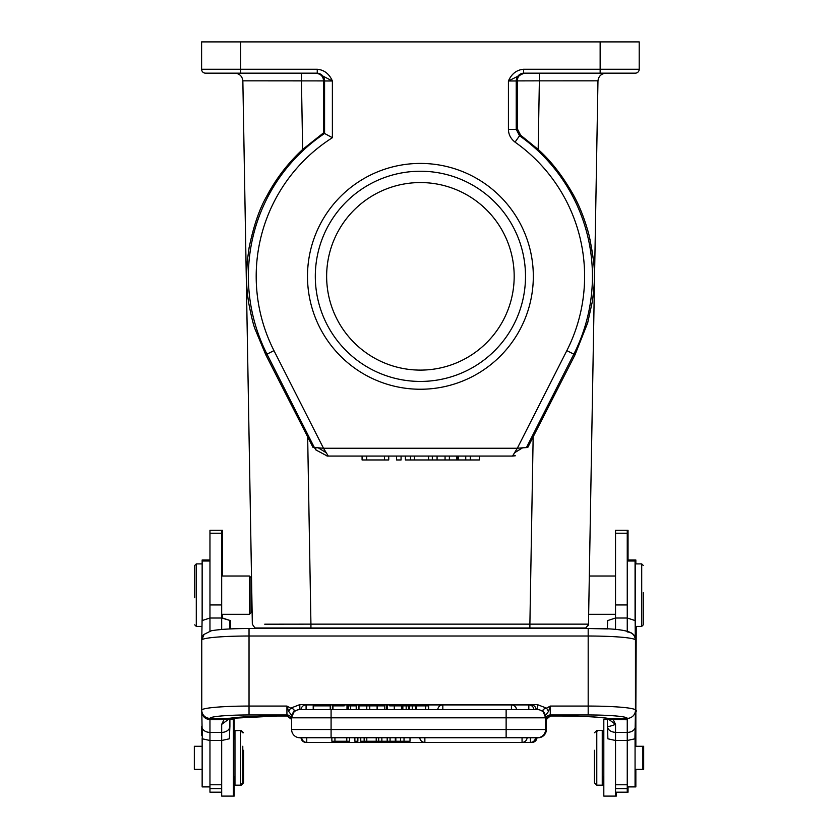 <?xml version="1.0" encoding="UTF-8"?>
<svg xmlns="http://www.w3.org/2000/svg" width="838" height="838" viewBox="0 0 838 838"><rect width="100%" height="100%" fill="white"/><g stroke="black" fill="none" stroke-linecap="round" stroke-linejoin="round"><path stroke-width="1.26" d="M384.453 456.061L384.453 459.968L388.738 459.968L388.738 456.061L362.079 456.061L362.079 459.968L366.677 459.968L366.677 456.061M384.453 459.968L366.677 459.968M401.067 459.968L401.067 456.061L396.584 456.061L396.584 459.968L401.067 459.968M470.317 459.968L470.317 456.061L479.294 456.061L479.294 459.968L437.08 459.968L437.08 456.061L405.414 456.061L405.414 459.968L410.505 459.968L410.505 456.061M437.08 459.968L432.324 459.968L432.324 456.061M432.324 459.968L428.606 459.968L428.606 456.061M428.606 459.968L414.454 459.968L414.454 456.061M414.454 459.968L410.505 459.968M470.317 456.061L457.569 456.061M465.739 459.968L465.739 456.061M457.579 459.968L457.579 456.061L437.08 456.061M456.511 459.968L456.511 456.061M449.378 459.968L449.378 456.061M445.062 459.968L445.062 456.061M424.866 737.744L424.866 742.426L522.053 742.426L522.053 737.744L306.76 737.744L306.76 742.426L530.454 742.426L530.454 737.744L538.174 737.744A8.202 8.202 0 0 0 546.376 729.531L546.376 720.586L546.376 729.531A8.202 8.202 0 0 1 538.174 737.744A8.202 8.202 0 0 0 546.376 729.531A8.202 8.202 0 0 1 538.174 737.744L536.205 737.534M306.079 742.384L306.079 742.426A5.08 5.08 0 0 1 301.02 737.744L306.76 737.744M545.706 719.653L546.376 720.586L546.376 729.531M643.27 592.571L643.27 624.855L643.27 592.571M642.882 746.281L642.882 769.336L643.668 769.336L643.668 746.281L635.068 746.281M635.853 746.281L635.853 626.415M627.253 786.913L635.853 786.913L635.853 769.336M635.853 563.901L635.853 559.994L635.068 559.994L635.068 620.487M617.721 73.157L635.309 73.157A3.907 3.907 0 0 0 639.216 69.25A3.907 3.907 0 0 1 635.309 73.157L523.561 73.157L523.561 69.25C516.617 69.921 511.568 73.828 508.425 80.972L524.054 73.157A7.814 7.814 -90 0 0 516.239 80.972L517.308 80.898L517.318 128.769L520.618 135.18L538.174 149.447C550.796 160.76 562.371 175.603 572.888 193.997C579.508 205.76 584.882 219.462 589.02 235.111C593.157 254.804 594.907 268.548 594.289 276.331C594.53 282.05 593.859 290.577 592.277 301.91L587.658 322.902L575.025 354.788L533.157 436.86L529.888 624.142L588.486 624.142L597.965 80.836C598.583 76.258 601.192 73.692 605.78 73.157L586.024 73.168M243.565 750.282L243.565 782.818L243.565 750.282M235.75 785.164L240.443 785.164L240.443 730.464L235.75 730.673M241.218 731.239L241.218 730.464L234.975 730.464L234.975 785.164L241.218 785.164L241.218 784.378M234.19 739.053L234.19 719.517M222.468 796.1L234.19 796.1L234.19 776.564M210.747 530.245L222.468 530.245L222.468 576.02M230.67 628.909L230.356 620.581L222.468 618.015L222.468 614.306M230.356 620.581L221.682 618.015L221.682 530.245L209.961 530.245L209.961 618.015L221.682 618.015L221.682 629.464M230.67 719.517L230.67 718.239M194.73 597.745L194.73 565.472L194.73 597.745M250.991 583.636L250.991 612.746L250.991 577.581L250.991 583.636L251.62 583.636M251.997 605.141L251.84 596.164L251.829 606.681M242.79 746.249L242.79 782.818L242.79 746.249M223.956 719.695L221.682 724.388L221.682 732.391L209.961 732.391L209.961 719.727L223.945 719.695L226.25 718.836L209.961 718.365A8.202 8.171 180 0 1 201.759 710.195L202.293 738.802L209.961 740.499L221.682 740.499L221.682 732.391A8.202 6.107 0 0 0 229.895 726.284L229.361 738.802L221.682 740.499L221.682 796.1L233.404 796.1L233.404 719.517L229.895 719.517M194.73 565.472L196.291 563.901L196.291 626.415L201.759 626.415M202.147 746.281L194.332 746.281L194.332 769.336L202.147 769.336M202.147 738.32L202.147 786.913L209.961 786.913M209.961 559.994L202.147 559.994L202.147 620.487M209.961 726.63L209.961 724.378M201.759 735.335L201.759 726.284A8.202 6.107 180 0 0 209.961 732.391L209.961 792.193L221.682 792.193M209.961 631.098L209.961 618.015L202.084 620.581L201.759 640.211M384.81 709.608L384.81 705.858L377.31 705.858L377.31 709.608M313.527 705.858L330.067 705.858L313.527 705.858L313.527 709.608L330.067 709.608L313.213 709.608L313.213 705.858M387.491 709.608L387.491 705.858L386.58 705.858M401.486 709.608L401.486 705.858L389.701 705.858M332.958 709.608L332.958 705.858L332.393 705.858L332.393 709.608M347.728 709.608L347.728 705.858L346.995 705.858L346.995 709.608M344.24 705.858L332.958 705.858M356.213 709.608L356.213 705.858L348.346 705.858L348.346 709.608M350.672 709.608L350.672 705.858M416.067 709.608L416.067 705.858L409.332 705.858M409.353 709.608L409.353 705.858L402.502 705.858L402.502 709.608M415.7 709.608L415.7 705.858M412.254 705.858L412.254 709.608M406.168 709.608L406.168 705.858M402.848 709.608L402.848 705.858M428.616 709.608L428.616 705.858L416.486 705.858L416.486 709.608M425.673 705.858L425.673 709.608M535.692 709.608L533.89 709.608A5.08 5.08 0 0 0 528.82 704.915L442.831 704.915L442.831 709.608M330.235 709.608L331.083 709.608L330.235 709.608L330.235 705.858M437.771 709.608A5.08 5.08 0 0 1 442.831 704.915L306.079 704.915A5.08 5.08 0 0 0 301.02 709.608L301.533 709.608M530.643 709.608L533.89 709.608M533.785 709.608L531.344 709.608M528.82 709.608L516.501 709.608L528.82 709.608L528.82 704.915L531.135 704.915L531.135 705.481M514.815 709.608L516.501 709.608A5.08 5.08 0 0 0 511.431 704.915L511.431 709.608L506.131 709.608L537.881 709.618M377.11 709.608L377.11 705.858L358.957 705.858L358.957 709.608M366.782 705.858L366.782 709.608M369.757 709.608L369.757 705.858M410.012 737.744L410.012 741.253L400.564 741.253L400.564 737.744M404.031 741.253L404.031 737.744M387.187 737.744L387.187 741.253L381.866 741.253L381.866 737.744M390.068 737.744L390.068 741.253L387.187 741.253M390.068 741.253L400.564 741.253M395.316 737.744L395.316 741.253M522.053 737.744L531.135 737.744M291.624 715.443L294.107 711.033L291.624 715.443L291.624 729.531A8.202 8.202 0 0 0 299.826 737.744L306.079 737.744M530.464 737.744L527.123 737.744A5.08 5.08 0 0 1 522.053 742.426M354.872 737.744L354.872 741.253L357.868 741.253L357.868 737.744M360.759 737.744L360.759 741.253L381.866 741.253M364.153 737.744L364.153 741.253M366.793 737.744L366.793 741.253M376.22 741.253L376.22 737.744M378.703 737.744L378.703 741.253M331.869 737.744L331.869 741.253L349.645 741.253L349.645 737.744M334.938 737.744L334.938 741.253M346.785 737.744L346.785 741.253M545.59 716.04L545.59 717.81A8.202 8.202 0 0 0 537.388 709.608L331.083 709.608L331.083 729.531L506.131 729.531L506.131 737.744L537.388 737.744A8.202 8.202 0 0 0 545.59 729.531A8.202 8.202 0 0 1 537.388 737.744A8.202 8.202 0 0 0 545.59 729.531L545.59 715.443L543.569 711.787M545.59 720.271L546.334 718.197L549.938 715.998M543.453 712.279L544.176 712.719M546.271 718.197L550.126 716.008L560.832 716.008C583.877 716.134 600.05 717.035 609.362 718.711L610.965 718.847A54.7 4.766 180 0 0 560.832 715.977L550.283 715.914L545.81 719.255L545.59 720.46M627.212 631.904C632.177 632.407 634.932 635.131 635.455 640.096L635.455 711.336M588.182 714.961L550.283 714.961L550.283 706.067L548.565 711.347L546.565 708.152L550.283 706.067L588.182 706.067A47.274 4.117 0 0 1 635.455 710.195A8.202 8.171 180 0 1 627.253 718.365A39.072 3.404 0 0 0 588.182 714.961L588.182 636.011A47.274 4.117 180 0 1 635.319 639.813L635.141 620.581L627.253 618.015L627.253 530.245L615.532 530.245L615.532 618.015L627.253 618.015L627.253 631.098M607.33 718.355L607.864 738.802L615.532 740.499L615.532 796.1L603.81 796.1L603.81 719.517L607.33 719.517L604.596 719.517M635.455 726.284A8.202 6.107 180 0 1 627.253 732.391L627.253 719.737L613.227 719.664L615.532 724.388C610.619 726.211 607.885 726.85 607.33 726.284C607.917 729.919 610.651 731.962 615.532 732.391L615.532 740.499L627.253 740.499L634.921 738.802L635.455 711.692M628.039 786.913L628.039 792.193L627.253 792.193L627.253 732.391L615.532 732.391L615.532 724.388L607.477 718.386M594.435 750.282L594.435 782.818L594.435 750.282M596.782 785.164L602.25 785.164L602.25 730.464L596.782 730.464L596.782 785.164L594.435 782.818M635.068 786.913L635.068 738.32M635.455 592.435L635.455 626.415L641.709 626.415L641.709 563.901L635.455 563.901L635.455 592.435M588.967 596.834L589.324 576.02L615.532 576.02M615.532 629.422L615.532 618.015L607.644 620.581L607.33 628.95M627.253 718.522L627.253 719.674M613.227 719.622L610.965 718.784M627.253 718.365L610.965 718.836M613.227 719.674L609.802 719.025M249.818 628.552A39.072 3.404 180 0 0 249.033 628.552L249.033 706.067A47.274 4.117 0 0 0 201.759 710.195L201.759 640.096L203.99 634.555M548.565 711.347L545.622 715.264L543.108 711.022C542.542 709.765 543.694 708.812 546.565 708.152L537.388 704.611L537.388 709.608A8.202 8.202 0 0 1 545.59 717.81L543.108 711.022M331.083 709.608L299.344 709.618M293.635 711.776L291.624 717.81A8.202 8.202 0 0 1 299.826 709.608L299.826 704.611L537.388 704.611M223.956 719.727L228.093 718.669M291.624 720.575L291.404 719.266L286.931 715.914L276.383 715.977A54.7 4.766 180 0 0 226.25 718.847L227.601 718.742M293.038 712.719L293.771 712.279M291.624 720.271L290.88 718.197L287.277 715.998M545.59 717.81L291.624 717.81L291.624 716.134M294.107 711.033C294.4 709.577 293.248 708.613 290.65 708.152L288.649 711.347L286.931 706.067L290.65 708.152L299.826 704.611M288.649 711.347L291.593 715.275M201.759 711.336L201.759 711.682C202.377 716.459 205.111 719.119 209.961 719.664L209.961 718.512M221.682 724.388L229.759 718.375M229.895 726.284L229.895 718.355M229.895 623.723L229.895 628.95L229.57 620.581M221.682 614.306L249.431 614.306L249.431 576.02L221.682 576.02M251.84 595.724L251.798 593.681M266.075 73.157L223.097 73.157L266.075 73.157M201.602 69.25A3.907 3.907 0 0 0 205.509 73.157L240.674 73.157L205.509 73.157A3.907 3.907 0 0 1 201.602 69.25L201.602 41.9L240.674 41.9L240.674 69.25L317.256 69.25C324.191 69.931 329.24 73.838 332.382 80.972L332.382 137.704L324.578 133.472L324.578 80.972L323.51 80.909C323.363 76.447 320.786 73.859 315.8 73.157L316.764 73.157A7.814 7.814 90 0 1 324.578 80.972L332.382 80.972L317.256 73.157L240.674 73.157L240.674 69.25L201.602 69.25A3.907 3.907 0 0 0 205.509 73.157M264.724 624.195L310.929 624.142L307.661 436.86L265.782 354.788L255.087 329.177C253.348 324.872 251.222 316.094 248.687 302.864C246.833 290.44 246.623 286.439 246.54 274.571L247.315 260.89L249.096 247.723C253.558 226.03 259.413 208.892 266.673 196.333C275.817 178.934 287.801 163.305 302.644 149.447L323.499 132.896L323.499 80.909L242.863 80.836C242.234 76.258 239.626 73.692 235.038 73.157C239.626 73.692 242.234 76.258 242.852 80.836L301.45 80.836L301.45 73.157L246.131 73.168M301.45 73.157L237.102 73.44M235.038 73.157C239.626 73.692 242.234 76.258 242.852 80.836L252.332 624.142C254.459 627.641 255.779 628.919 256.292 627.987L256.281 627.987M450.435 627.987L301.23 627.987M586.464 628.521L586.464 627.987L254.354 627.987L254.354 628.521L254.354 627.987M295.039 627.987L310.929 627.987L310.929 624.142L529.888 624.142L529.888 627.987M461.12 627.987L310.929 627.987M582.295 627.987L584.578 627.987M380.766 627.987L391.074 627.987M513.254 454.877L514.532 452.771L522.587 447.817L527.762 447.502L533.157 436.86M515.339 455.788L513.254 454.919L512.521 456.05L515.339 455.788M326.998 456.061L512.762 456.061M315.737 447.649L314.365 447.502L315.916 449.933L315.737 447.649M307.661 436.86L313.056 447.502L314.355 447.502L266.997 354.17L265.782 354.788M327.291 456.029L315.895 449.943M522.587 447.817L517.318 448.246L514.532 452.771M326.254 452.74L323.489 448.257L318.231 447.817L326.254 452.74L328.297 456.061M315.769 447.628L318.231 447.806M323.489 132.896L324.578 133.472A172.02 172.02 0 0 0 266.997 354.17L273.963 350.63A164.217 164.217 0 0 1 332.382 137.704M317.256 73.157L317.256 69.25M524.054 73.157L600.144 73.157L600.144 69.25L639.216 69.25L639.216 41.9L240.674 41.9M538.174 149.447L539.368 80.846L517.318 80.898C517.475 76.436 520.042 73.849 525.017 73.157L539.368 73.157L539.368 80.846L597.955 80.836C598.583 76.258 601.192 73.692 605.78 73.157C601.192 73.692 598.583 76.258 597.965 80.836L597.965 80.836M508.425 129.366L508.425 80.972L516.239 80.972L516.239 129.366L508.425 129.366C508.509 134.468 510.709 138.72 515.045 142.135L519.55 135.756L516.25 129.366L517.318 128.769M307.494 276.331A112.921 112.921 0 0 1 476.864 178.546A112.921 112.921 0 0 1 476.864 374.125A112.921 112.921 0 0 1 307.494 276.331M523.823 73.252L545.318 73.157M585.217 222.154L587.92 230.942M589.952 238.987L593.388 259.749M587.867 322.159L575.025 354.788L566.844 350.63L517.318 448.246L323.489 448.246M588.653 614.306L588.936 598.039M602.25 739.053L603.81 739.053L603.025 739.053L603.025 730.464L597.557 730.464L597.557 731.029M597.557 785.164L603.025 785.164L603.025 776.564L603.81 776.564L602.25 776.564M616.318 796.1L616.318 792.193M628.039 559.994L628.039 530.245L616.318 530.255M636.241 626.415L635.707 738.802M636.241 710.415L636.241 711.336M549.958 716.123L547.12 718.197L546.366 720.533M550.168 716.008L546.596 719.266L546.376 720.586M315.308 276.331A105.106 105.106 0 0 0 472.957 367.358A105.106 105.106 0 0 0 472.957 185.313A105.106 105.106 0 0 0 315.308 276.331M420.404 370.103A93.772 93.772 0 0 0 501.616 229.444A93.772 93.772 0 0 0 339.201 229.444A93.772 93.772 0 0 0 420.404 370.103M523.561 69.25L600.144 69.25L600.144 41.9M458.564 459.968L458.564 456.061M531.921 742.426A5.08 5.08 0 0 0 536.98 737.744A5.08 5.08 0 0 1 531.921 742.426L531.921 742.363M515.045 142.135A164.217 164.217 0 0 1 566.844 350.63M520.618 135.18L519.55 135.756A172.02 172.02 0 0 1 573.821 354.17L526.463 447.502M202.147 786.756L209.961 786.756M202.147 561.02L209.961 561.02M221.682 788.6L209.961 788.6M221.682 784.766L209.961 784.766M394.289 709.608L394.289 705.858M408.525 709.608L408.525 705.858M536.205 709.608A5.08 5.08 0 0 0 531.135 704.915L306.079 704.915L306.079 709.608M395.84 737.744L395.84 741.253M536.205 737.744A5.08 5.08 0 0 1 531.135 742.426L531.135 742.384M627.253 561.02L635.068 561.02M627.253 786.756L635.068 786.756M627.253 533.219L615.532 533.219M627.253 604.952L615.532 604.952M627.253 784.766L615.532 784.766M627.253 788.6L615.532 788.6M209.961 718.365A39.072 3.404 0 0 1 249.033 714.961L249.033 706.067L286.931 706.067L286.931 714.961L249.033 714.961M635.455 640.096C634.743 636.471 634.031 634.596 633.319 634.471C629.558 630.197 614.516 628.217 588.182 628.521L588.182 636.011L249.033 636.011A47.274 4.117 180 0 0 201.895 639.813M201.759 640.096C202.471 636.471 203.194 634.596 203.906 634.471L211.26 630.794C219.357 629.307 231.948 628.552 249.033 628.521L588.182 628.552M545.59 719.633A4.693 4.672 0 0 1 550.283 714.961L550.283 715.914M506.131 709.608L506.131 729.531L545.59 729.531M291.624 729.531L331.083 729.531L331.083 737.744M291.624 717.81A8.202 8.202 0 0 1 299.826 709.608L299.156 709.629M286.931 715.914L286.931 714.961A4.693 4.672 0 0 1 291.624 719.633M221.682 604.952L209.961 604.952M221.682 533.219L209.961 533.219M308.269 627.987L308.269 628.521M532.549 628.521L532.549 627.987M588.255 625.316L588.486 624.142C586.359 627.641 585.039 628.919 584.505 627.987L584.505 627.987M323.499 448.257L273.963 350.63M302.644 149.447L301.45 80.836M588.182 628.521L607.33 628.909M643.27 624.855L641.709 626.415L643.27 624.855M243.565 732.8L241.218 730.464M243.565 782.818L241.218 785.164M277.169 716.008L230.67 718.355M242.79 732.8L240.443 730.464M242.79 782.818L240.443 785.164M233.404 739.053L234.975 739.053M233.404 776.564L234.975 776.564M194.73 624.855L196.291 626.415M196.291 563.901L202.147 563.901M386.528 705.858L386.528 709.608M419.796 737.744A5.08 5.08 0 0 0 424.866 742.426M530.454 742.426A5.08 5.08 0 0 0 535.524 737.744M301.701 737.744A5.08 5.08 0 0 0 306.76 742.426M594.435 732.8L596.782 730.464M642.882 769.336L635.068 769.336M627.253 559.994L635.068 559.994M643.27 565.472L641.709 563.901M615.532 614.306L588.988 614.306M627.253 792.193L615.532 792.193M537.388 709.608L538.069 709.639M543.254 712.08L545.569 717.16M229.046 718.124L227.946 718.7M290.954 718.197L287.099 716.008L276.383 716.008C253.348 716.134 237.175 717.035 227.863 718.711M291.655 717.16L293.96 712.08M250.991 577.581L249.431 576.02M250.991 612.746L249.431 614.306M250.991 606.691L251.829 606.691M588.486 624.142C586.684 627.411 585.322 628.689 584.4 627.987M603.685 73.451L605.696 73.157L603.706 73.44M550.901 716.008L547.046 718.197"/></g></svg>
